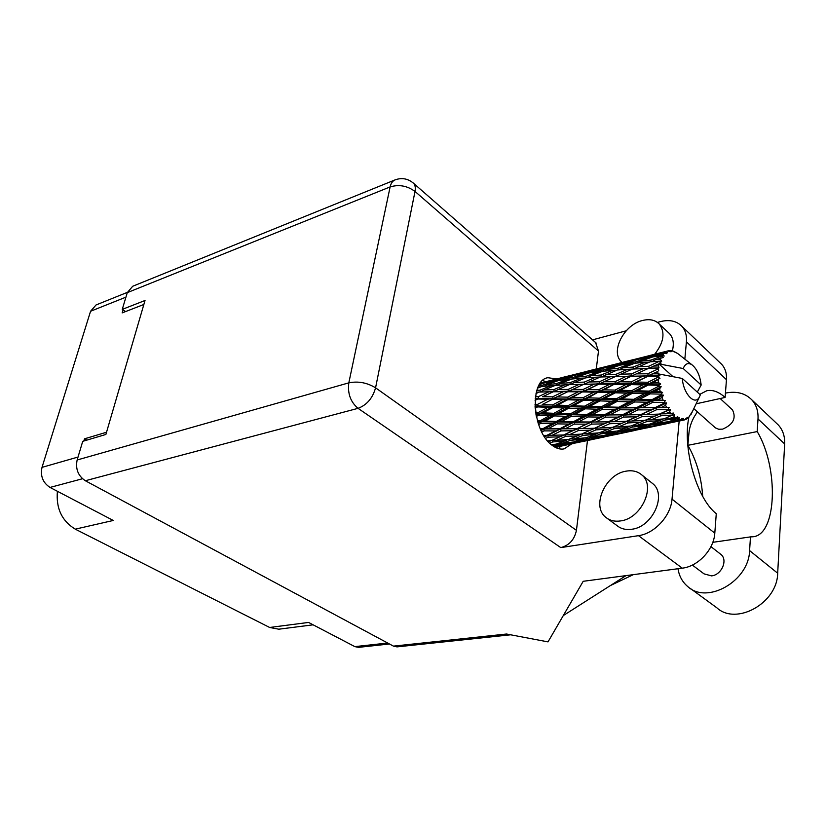 <?xml version="1.0" encoding="UTF-8"?>
<svg xmlns="http://www.w3.org/2000/svg" width="826" height="826" viewBox="0 0 826 826"><rect width="100%" height="100%" fill="white"/><g stroke="black" fill="none" stroke-linecap="round" stroke-linejoin="round"><path stroke-width="1.24" d="M123.074 309.915L122.176 312.889L143.858 304.474M125.924 297.154L90.561 311.268L42.012 467.361L78.016 457.057M106.533 432.235L84.489 438.823L83.839 441.012M82.497 478.739L50.025 487.433L113.276 520.463L75.269 529.156L269.637 627.471L308.542 622.432L354.86 646.624L387.693 643.031M313.106 624.828L278.796 629.195L269.637 627.471M75.269 529.156C61.878 520.948 55.92 508.331 57.407 491.284M84.489 438.823L86.813 440.124M389.48 643.991L358.443 647.367L354.86 646.624M90.561 311.268L96.053 304.959L127.359 292.363M50.025 487.433C42.869 482.725 40.195 476.034 42.012 467.361M702.72 496.364C701.388 477.18 696.442 460.165 687.872 445.328L688.946 433.092C689.658 425.731 692.498 418.658 697.443 411.875M620.625 520.917C641.265 518.594 656.143 486.277 641.926 475.022C637.672 471.336 632.375 470.046 626.015 471.171C605.282 474.186 591.106 506.338 605.85 517.375C609.825 520.607 614.75 521.784 620.625 520.917M607.399 518.521L617.063 525.656C621.049 528.888 625.974 530.085 631.828 529.249C652.406 527.04 667.098 495.001 652.87 483.737L651.249 482.446M654.708 354.22C663.867 342.47 665.405 332.434 659.324 324.081C655.173 319.91 649.515 318.722 642.339 320.54C623.867 324.845 610.166 351.742 621.42 361.84L622.071 362.449M672.323 350.874C674.243 343.74 673.324 338.01 669.566 333.694L668.234 332.444M556.683 378.948L547.834 377.719C529.084 380.29 532.202 431.791 552.233 445.39C556.332 448.456 560.296 449.623 564.127 448.89L571.685 443.892M542.672 380.518L545.831 381.653M731.836 409.304L732.507 409.923C736.462 418.193 733.158 424.605 722.605 429.148L718.692 429.241L715.419 427.889L693.819 408.633M720.138 553.812L720.943 554.442C728.14 560.049 721.511 575.092 711.454 575.877L704.041 573.863L692.353 565.077M687.872 445.328L757.194 431.575L758 418.947L784.659 443.923L777.679 573.223C777.38 603.197 736.214 625.871 716.854 607.802L690.154 588.318M725.434 393.104C736.4 390.905 745.197 393.155 751.836 399.856C756.337 404.854 758.392 411.214 758 418.947M638.477 535.661L560.782 547.607L358.05 408.333L85.326 480.732L393.455 646.128L506.545 634.017L548.01 641.885L583.197 581.298L682.255 568.164L638.477 535.661C654.564 533.596 670.857 515.93 672.023 499.121L714.8 533.173C713.922 549.558 698.125 566.46 682.255 568.164M720.055 362.769L721.748 364.39C725.29 368.365 726.859 373.466 726.457 379.681L686.416 341.819L684.837 359.145M679.168 421.053L672.023 499.121M686.416 341.819C686.922 335.459 685.425 330.286 681.925 326.322C676.628 320.922 669.411 319.363 660.263 321.644L657.434 322.398M626.201 330.803L592.531 339.858M595.536 342.491L598.489 351.04L596.289 368.943M587.482 440.537L576.434 530.344C574.452 539.646 569.238 545.397 560.782 547.607M726.457 379.681L725.104 397.44L696.132 403.811M688.925 417.006C682.235 447.94 696.628 498.45 716.276 513.679L714.8 533.173M85.326 480.732C78.078 475.848 75.352 468.931 77.138 459.989L348.82 382.851L390.12 186.924L127.276 292.641L122.258 309.389L125.604 311.557M122.258 309.389L145.025 300.488L105.883 434.455L82.724 441.342L77.138 459.989M510.664 634.802L396.996 646.882L393.455 646.128M127.276 292.641L132.707 286.261L395.127 179.861C392.608 180.915 390.946 183.269 390.12 186.924C398.968 184.26 407.27 185.767 415.013 191.446L375.572 387.817L576.434 530.344M567.875 391.73L578.241 391.844L567.617 397.161L557.209 396.924L568.784 391.183L567.658 389.397M560.782 446.205L558.448 448.621M556.786 448.043L557.251 446.959M725.104 397.44C718.837 391.813 712.735 389.573 706.808 390.729L699.777 394.363M563.291 615.566L626.005 575.619M712.797 542.321L750.473 536.89L749.595 550.591C748.965 581.132 707.108 604.756 687.779 586.584C682.41 582.062 679.148 576.114 678.001 568.732M750.473 536.89L752.899 536.776C777.08 534.969 778.939 467.599 757.194 431.575M776.233 423.015L778.36 425.039C782.872 430.026 784.968 436.324 784.659 443.923M539.987 383.625L541.443 383.347L539.853 383.822M541.464 382.768L540.4 383.027M554.804 447.083L557.044 446.69L555.02 447.207M535.083 400.362L537.829 399.03L547.824 399.195L537.53 404.379L534.99 404.306M537.829 399.03L535.093 400.197M536.012 393.496L539.285 392.071L548.846 391.823L538.16 396.728L538.758 398.483L535.196 398.824M535.165 408.189L537.602 406.908L548.041 407.332L538.17 412.608L535.651 412.494M552.604 404.916L542.186 404.534L552.449 399.299L562.878 399.588L552.604 404.916L553.503 406.361L539.141 413.878L538.17 412.608M537.602 406.908L538.346 405.938L535.114 407.579M552.449 399.299L542.186 404.534M537.53 404.379L538.346 405.938L535.052 406.433M576.073 387.838L553.286 398.535L547.824 399.195M552.873 407.528L563.735 407.972L553.874 413.31L543.023 412.824L552.873 407.528L553.503 406.361L557.447 405.101L567.699 399.743L578.52 400.114L568.298 405.535L557.447 405.101M543.023 412.824L536.146 415.457M567.699 399.743L568.433 398.751L553.503 406.361L548.041 407.332M583.063 391.927L593.873 392.174L583.249 397.636L572.428 397.306L583.879 391.152L568.433 398.751L562.878 399.588M568.763 408.178L580.007 408.622L570.177 413.95L558.903 413.516L568.763 408.178L569.269 406.826L554.907 414.404L553.874 413.31M584.56 406.175L573.306 405.731L583.538 400.29L594.782 400.703L584.56 406.175L585.593 407.301L571.251 414.858L570.177 413.95M558.903 413.516L554.907 414.404L538.18 423.315M583.538 400.29L584.158 399.113L569.269 406.826L573.306 405.731M568.298 405.535L569.269 406.826L563.735 407.972M598.86 392.309L610.104 392.639L599.5 398.204L588.267 397.802L599.583 391.317L584.158 399.113L578.52 400.114M667.976 409.51L668.327 410.037L659.427 414.084L646.459 414.538L656.505 409.758L667.976 409.51L669.122 407.507L661.141 407.517L665.539 405.36L666.561 402.892L664.372 403.026L655.276 407.569L642.525 407.569L652.819 402.293L664.073 402.386L665.457 400.507L657.579 399.836L662.091 397.502L663.402 395.148L661.192 394.859L651.838 399.743L639.386 399.464L650 393.868L660.965 394.136L662.576 392.505L660.191 391.421L654.904 391.276L659.561 388.839L661.172 386.744L658.993 386.062L649.329 391.121L637.259 390.76L648.245 385.03L658.859 385.319L660.686 384.007L658.436 382.541L653.314 382.407L660.015 378.236L657.93 377.224L647.925 382.283L636.278 382.035L647.656 376.377L657.888 376.501L659.891 375.582L657.837 373.848L652.912 373.817L657.888 371.421L657.837 373.848M669.679 411.906L670.98 413.516L665.374 413.805L669.679 411.906L670.423 409.459L668.327 410.037M672.405 415.044L663.99 418.885L650.929 419.928L660.821 415.788L672.405 415.044L673.324 413.031L670.98 413.516M674.233 416.727L675.606 417.76L669.969 418.328L674.233 416.727L674.739 414.425L672.787 415.426M677.072 418.668L668.688 421.663L655.627 423.397L665.457 419.98L677.072 418.668L677.785 416.738L675.606 417.76M678.91 419.515L680.252 419.918L674.646 420.785L678.91 419.515L679.22 417.502L677.454 418.865M681.667 420.145L660.263 424.75L670.123 422.096L681.667 420.145L682.214 418.421L680.252 419.918M681.14 420.64L683.401 420.124L683.587 418.503L682.039 420.166M683.401 420.124L684.64 419.887L686.334 417.987L686.23 419.267L687.552 417.398L687.428 418.545L688.471 417.688L692.611 411.152M682.307 378.463C683.267 393.599 694.842 406.031 699.343 397.1L700.334 394.859L682.307 378.463L657.837 373.786M657.888 376.501L657.93 377.224M658.136 379.95L658.436 382.541M658.859 385.319L658.993 386.062M659.561 388.839L660.191 391.421M660.965 394.136L661.192 394.859M662.091 397.502L663.01 399.908M664.073 402.386L664.372 403.026M665.539 405.36L666.685 407.435M585.211 408.818L596.868 409.2L587.018 414.476L575.371 414.125L585.211 408.818L585.593 407.301L589.774 406.361L599.975 400.899L611.643 401.302L601.411 406.764L589.774 406.361M575.371 414.125L571.251 414.858L541.082 430.614M599.975 400.899L600.471 399.526L585.593 407.301L580.007 408.622M615.308 392.804L626.955 393.176L616.372 398.782L604.694 398.39L615.308 392.804L615.907 391.596L600.471 399.526L594.782 400.703M602.237 409.366L614.276 409.644L604.384 414.817L592.397 414.6L602.237 409.366L602.474 407.703L588.102 415.179L587.018 414.476M618.85 407.239L606.8 406.929L617.032 401.477L629.071 401.828L618.85 407.239L619.923 407.961L605.468 415.302L604.384 414.817M592.397 414.6L588.102 415.179L544.592 436.902M617.032 401.477L617.394 399.929L602.474 407.703L606.8 406.929M601.411 406.764L602.474 407.703L596.868 409.2M632.344 393.341L644.435 393.703L633.81 399.319L621.751 398.958L632.344 393.341L632.819 391.947L617.394 399.929L611.643 401.302M619.83 409.748L632.21 409.882L622.288 414.91L609.918 414.879L619.83 409.748L619.923 407.961L624.394 407.352L634.636 401.963L647.099 402.21L636.805 407.528L624.394 407.352M609.918 414.879L605.468 415.302L554.927 439.04M634.636 401.963L634.864 400.28L619.923 407.961L614.276 409.644M650 393.868L650.341 392.298L634.864 400.28L629.071 401.828M637.92 409.902L650.661 409.841L640.625 414.683L627.966 414.879L637.92 409.902L637.868 408.023L623.341 415.158L622.288 414.91M627.966 414.879L623.341 415.158L585.727 432.246M652.819 402.293L652.901 400.486L637.868 408.023L642.525 407.569M636.805 407.528L637.868 408.023L632.21 409.882M663.402 395.148L652.901 400.486L647.099 402.21M656.505 409.758L656.319 407.827L640.625 414.683M646.459 414.538L641.647 414.693L617.724 425.163M666.561 402.892L656.319 407.827L661.141 407.517M655.276 407.569L656.319 407.827L650.661 409.841M552.573 396.841L542.599 396.738L553.275 391.761L563.249 391.71L552.573 396.841L553.286 398.535L557.209 396.924M538.16 396.728L535.434 396.738M539.285 392.071L536.322 392.185M545.17 395.52L542.599 396.738M553.275 391.761L548.846 391.823M568.185 389.397L558.211 389.521L569.269 384.668L579.202 384.369L568.185 389.397L568.784 391.183L563.249 391.71M567.617 397.161L568.433 398.751L572.428 397.306M598.984 384.173L609.784 384.235L598.767 389.696L587.978 389.5L599.872 383.625L583.879 391.152L578.241 391.844M583.249 397.636L584.158 399.113L588.267 397.802M614.781 384.296L625.994 384.493L615.019 390.099L603.775 389.81L615.587 383.512L599.583 391.317L593.873 392.174M599.5 398.204L600.471 399.526L604.694 398.39M631.188 384.606L642.855 384.885L631.859 390.595L620.202 390.244L631.188 384.606L631.89 383.605L615.907 391.596L610.104 392.639M616.372 398.782L617.394 399.929L621.751 398.958M648.245 385.03L648.823 383.822L632.819 391.947L626.955 393.176M633.81 399.319L634.864 400.28L639.386 399.464M661.172 386.744L650.341 392.298L644.435 393.703M651.838 399.743L652.901 400.486L657.579 399.836M553.781 389.624L544.231 389.955L555.278 385.401L564.839 384.854L553.781 389.624L554.256 391.441L558.211 389.521M537.654 388.075L541.866 386.485L551.035 385.69L539.977 390.161L536.838 390.337M540.762 386.898L538.149 386.909M539.977 390.161L540.328 391.989L544.231 389.955M554.762 385.608L551.035 385.69M569.269 384.668L564.839 384.854M583.166 389.438L572.79 389.387L583.817 384.276L594.193 384.173L583.166 389.438L583.879 391.152L587.978 389.5M598.767 389.696L599.583 391.317L568.784 391.183L572.79 389.387M583.817 384.276L579.202 384.369M608.163 379.857L599.872 383.625L594.193 384.173M615.019 390.099L615.907 391.596L599.583 391.317L603.775 389.81M631.24 376.336L642.473 376.336L631.074 381.942L619.861 381.798L632.117 375.778L615.587 383.512L609.784 384.235M631.859 390.595L632.819 391.947L615.907 391.596L620.202 390.244M647.656 376.377L631.89 383.605L625.994 384.493M649.329 391.121L650.341 392.298L632.819 391.947L637.259 390.76M660.015 378.236L648.823 383.822L642.855 384.885M662.576 392.505L650.341 392.298L654.904 391.276M584.302 382.108L574.359 382.5L585.758 377.823L595.711 377.224L584.302 382.108L584.787 383.966L600.306 377.007L610.672 376.635L599.263 381.808L588.917 381.984M569.94 382.737L560.379 383.367L571.778 379.02L581.328 378.163L569.94 382.737L570.301 384.586L574.359 382.5M556.125 383.718L546.967 384.617L558.324 380.61L567.524 379.475L556.125 383.718L556.321 385.329M539.419 384.503L545.387 382.624L554.236 381.199L542.878 385.081L538.8 385.597M542.95 383.388L541.443 383.347M542.878 385.081L542.93 386.382M556.538 381.22L554.236 381.199M544.024 386.279L546.967 384.617M570.621 379.454L567.524 379.475M556.827 385.298L560.379 383.367M585.19 378.05L581.328 378.163M600.306 377.007L595.711 377.224M614.864 381.767L604.064 381.767L615.473 376.522L626.242 376.367L614.864 381.767L615.587 383.512L619.861 381.798M599.263 381.808L599.872 383.625L604.064 381.767M615.473 376.522L610.672 376.635M641.399 371.607L632.117 375.778L626.242 376.367M631.074 381.942L631.89 383.605L636.278 382.035M657.888 371.421L648.441 375.593L642.473 376.336M647.925 382.283L648.823 383.822L653.314 382.407M600.956 375.045L591.013 375.747L602.743 371.287L612.716 370.347L600.956 375.045L601.318 376.935L617.332 369.986L627.688 369.315L615.938 374.323L605.561 374.787M586.584 376.129L577.023 377.1L588.731 372.991L598.323 371.772L586.584 376.129L586.78 377.75M572.769 377.596L563.559 378.855L575.237 375.118L584.457 373.61L572.769 377.596L572.841 378.907M559.46 379.495L550.612 381.034L571.117 375.871L559.46 379.495L559.429 380.466M540.39 383.058L558.231 378.587L540.318 383.161M546.647 381.808L546.575 382.417M558.923 378.618L558.231 378.587M548.939 382.025L550.612 381.034M572.686 375.913L571.117 375.871M561.174 380.239L563.559 378.855M586.852 373.631L584.457 373.61M573.987 378.804L577.023 377.1M601.514 371.741L598.323 371.772M587.338 377.719L591.013 375.747M616.723 370.224L612.716 370.347M631.508 373.93L620.729 374.168L632.489 369.067L643.289 368.633L631.508 373.93L632.117 375.778L648.276 368.489L658.126 368.282L658.064 368.933L647.718 373.806L636.505 373.868M632.489 369.067L627.688 369.315M615.938 374.323L616.433 376.212L620.729 374.168M648.276 368.489L643.289 368.633M647.718 373.806L648.441 375.593L652.912 373.817M658.725 370.781L658.064 368.933M618.137 368.262L608.153 369.315L620.233 365.092L630.217 363.791L618.137 368.262L618.344 369.903M603.713 369.852L594.121 371.184L606.129 367.353L615.773 365.753L603.713 369.852L603.785 371.173M589.847 371.855L580.595 373.497L601.844 368.148L589.847 371.855L589.816 372.836M576.476 374.302L567.534 376.243L588.38 370.998L576.476 374.302L576.414 374.911M570.993 375.334L556.9 378.897M566.677 376.749L567.534 376.243M589.103 371.019L588.38 370.998M578.881 374.498L580.595 373.497M603.465 368.179L601.844 368.148M591.664 372.588L594.121 371.184M618.261 365.763L615.773 365.753M605.004 371.05L608.153 369.315M633.119 367.074L622.752 367.849L634.843 363.264L645.251 362.253L633.119 367.074L633.49 368.995L650.052 361.85L659.54 361.189L648.709 366.259L637.93 366.785M618.953 369.862L622.752 367.849M633.542 363.75L630.217 363.791M649.401 362.118L645.251 362.253M658.126 368.282L659.014 367.828L658.446 365.918L653.707 366.073L658.849 363.822L672.963 376.646M683.226 368.53L701.16 385.03C699.994 375.582 696.917 368.83 691.951 364.772C688.058 362.387 685.157 363.647 683.226 368.53L658.838 363.874L658.446 365.918M648.709 366.259L649.215 368.179L653.707 366.073M658.849 363.822L661.13 363.12L659.375 361.726M635.783 361.819L625.778 363.244L638.147 359.3L648.214 357.606L635.783 361.819L635.865 363.161M621.317 363.956L611.643 365.681L633.656 360.146L621.317 363.956L621.307 364.937M607.337 366.527L598.034 368.561L619.624 363.12L607.337 366.527L607.286 367.147M601.555 367.632L586.935 371.328M659.54 361.189L661.719 361.138L660.211 359.279L655.637 359.661L663.319 357.493L661.781 356.068L650.826 360.115L640.429 361.241L652.86 356.904L662.029 355.676L664.218 356.047L662.999 354.333L658.58 355.004L663.98 353.26L666.406 353.642L665.106 352.299L653.924 355.758L643.846 357.575L665.415 352.082L667.553 352.826L666.623 351.391L662.318 352.372L667.811 350.926L670.185 351.793L669.122 350.647L667.862 350.947M701.16 385.03L697.289 392.092M669.122 350.647L671.507 351.649L670.846 350.596L672.147 350.771L674.419 352.052L673.572 351.174L678.105 353.827M667.811 350.926L666.623 351.391M663.98 353.26L662.999 354.333M660.924 357.648L660.211 359.279M597.146 369.077L598.034 368.561M620.378 363.141L619.624 363.12M609.877 366.703L611.643 365.681M635.349 360.167L633.656 360.146M623.238 364.679L625.778 363.244M637.166 363.027L640.429 361.241M650.805 357.606L648.214 357.606M651.693 361.726L655.637 359.661M650.826 360.115L651.043 361.778M639.334 358.474L629.608 360.611L651.993 354.974L639.334 358.474L639.283 359.093M633.191 359.661L618.065 363.492M628.7 361.127L629.608 360.611M652.767 354.984L651.993 354.974M642.019 358.618L643.846 357.575M655.947 356.471L658.58 355.004M653.924 355.758L653.913 356.76M665.993 351.401L650.33 355.356M661.389 352.898L662.318 352.372M670.846 350.596L669.969 350.854M673.572 351.174L673.035 351.267M576.249 442.85L583.352 441.352M574.173 443.355L555.32 447.362L574.452 443.201M558.087 446.133L557.044 446.69M654.894 416.097L645.034 420.331L632.21 421.033L641.957 416.634L654.894 416.097L660.377 413.847L650.909 417.832M606.305 436.458L614.09 434.827M584.219 441.229L604.56 436.902L584.219 441.229M578.138 442.478L566.285 444.729L574.927 442.364L586.966 440.33L578.138 442.478M553.389 446.216L557.591 444.842L569.496 443.201L554.236 446.752M554.638 444.316L552.326 445.462M557.591 444.842L557.096 443.789M571.282 442.282L569.496 443.201M564.705 444.605L566.285 444.729M574.927 442.364L574.514 441.642M588.05 439.752L586.966 440.33M583.001 441.321L583.548 441.363M637.404 429.85L645.901 428.064M614.978 434.693L636.051 430.212L614.978 434.693M608.721 435.983L596.506 438.296L605.551 435.839L617.931 433.743L608.721 435.983M591.003 439.267L578.892 441.198L587.72 438.41L599.944 436.706L591.003 439.267M573.42 441.982L561.473 443.531L570.085 440.444L582.185 439.102L573.42 441.982M549.703 443.19L552.739 441.951L564.643 440.97L556.074 444.151L551.324 444.667M551.087 440.671L548.412 441.858M552.739 441.951L552.222 440.237M567.761 439.494L564.643 440.97M558.355 443.335L561.473 443.531M570.085 440.444L569.548 439.04M584.705 437.863L582.185 439.102M576.445 441.022L578.892 441.198M587.72 438.41L587.214 437.336M601.813 435.756L599.944 436.706M594.896 438.183L596.506 438.296M605.551 435.839L605.138 435.106M619.066 433.154L617.931 433.743M613.728 434.796L614.286 434.837M686.664 418.658L687.428 418.545M669.576 423.005L678.869 421.053M684.816 419.68L685.9 419.422M646.83 427.93L668.678 423.284L646.83 427.93M640.398 429.252L627.812 431.647L637.269 429.086L650 426.928L640.398 429.252M622.133 432.638L609.691 434.631L618.891 431.75L631.508 429.985L622.133 432.638M604.064 435.447L591.746 437.057L600.76 433.856L613.212 432.463L604.064 435.447M586.202 437.697L574.049 438.947L582.898 435.447L595.143 434.414L586.202 437.697M568.577 439.432L556.641 440.32L565.325 436.541L577.374 435.839L568.577 439.432M545.614 438.389L548.123 437.202L559.925 436.799L551.262 440.661L547.545 440.867M548.123 437.202L547.845 435.364L544.448 436.675M565.325 436.541L564.912 434.713L559.925 436.799M552.336 440.186L556.641 440.32M581.225 434.125L577.374 435.839M570.25 438.761L574.049 438.947M582.898 435.447L582.382 433.712M598.396 432.896L595.143 434.414M588.546 436.861L591.746 437.057M600.76 433.856L600.223 432.442M615.814 431.193L613.212 432.463M607.172 434.466L609.691 434.631M618.891 431.75L618.395 430.666M633.449 429.004L631.508 429.985M626.149 431.533L627.812 431.647M637.269 429.086L636.867 428.343M651.187 426.319L650 426.928M645.55 428.033L646.118 428.075M654.409 425.772L641.585 427.837L651.208 424.853L664.207 423.015L654.409 425.772M635.803 428.673L623.114 430.346L632.54 427.042L645.343 425.596L635.803 428.673M617.394 431.017L604.9 432.318L614.121 428.704L626.748 427.62L617.394 431.017M599.263 432.824L586.956 433.764L596.031 429.871L608.442 429.117L599.263 432.824M581.432 434.115L569.341 434.744L578.314 430.583L590.445 430.139L581.432 434.115M563.91 434.961L552.098 435.281L560.957 430.904L572.852 430.718L563.91 434.961L569.341 434.744M541.784 432.06L544.066 430.873L555.64 430.924L546.791 435.374L543.653 435.416M544.066 430.873L544.055 429.086L540.854 430.139M546.791 435.374L552.098 435.281M560.957 430.904L560.802 429.066L555.64 430.924M578.314 430.583L578.014 428.715L572.852 430.718M596.031 429.871L595.608 428.002L590.445 430.139M582.526 433.64L586.956 433.764M612.427 427.362L608.442 429.117M600.977 432.143L604.9 432.318M614.121 428.704L613.594 426.949M630.124 426.051L626.748 427.62M619.799 430.17L623.114 430.346M632.54 427.042L632.004 425.607M648.059 424.285L645.343 425.596M639.004 427.672L641.585 427.837M651.208 424.853L650.712 423.748M666.221 422.014L664.207 423.015M658.559 424.636L660.263 424.75M670.123 422.096L669.731 421.343M678.518 421.033L679.096 421.074M649.732 424.099L636.856 425.442L646.49 421.714L659.509 420.579L649.732 424.099M631.054 425.979L618.364 426.97L627.853 422.953L640.625 422.158L631.054 425.979M612.655 427.352L600.223 428.013L609.557 423.738L622.092 423.242L612.655 427.352M594.617 428.24L582.433 428.611L591.684 424.11L603.94 423.893L594.617 428.24L600.223 428.013M576.971 428.725L565.056 428.839L574.256 424.13L586.181 424.151L576.971 428.725L582.433 428.611M559.718 428.839L548.144 428.725L557.271 423.872L568.897 424.079L559.718 428.839L565.056 428.839M538.614 424.585L540.823 423.387L552.088 423.738L542.95 428.642L540.152 428.58M540.823 423.387L541.082 421.766L537.953 422.613M542.95 428.642L548.144 428.725M557.271 423.872L557.395 422.138L552.088 423.738M574.256 424.13L574.225 422.313L568.897 424.079M591.684 424.11L591.519 422.231L586.181 424.151M609.557 423.738L609.247 421.828L603.94 423.893M627.853 422.953L627.419 421.053L622.092 423.242M613.77 426.877L618.364 426.97M644.765 420.341L640.625 422.158M632.809 425.287L636.856 425.442M646.49 421.714L645.963 419.938M663.01 418.968L659.509 420.579M652.21 423.232L655.627 423.397M665.457 419.98L664.93 418.524M671.972 420.64L674.646 420.785M626.449 421.291L613.863 421.704L623.516 417.058L636.144 416.81L626.449 421.291L632.21 421.033M608.225 421.828L595.959 421.983L605.51 417.14L617.848 417.12L608.225 421.828L613.863 421.704M590.445 421.993L578.479 421.931L587.988 416.934L599.996 417.109L590.445 421.993L595.959 421.983M573.141 421.849L561.504 421.601L570.993 416.49L582.619 416.82L573.141 421.849L578.479 421.931M556.301 421.456L545.046 421.074L554.514 415.901L565.789 416.325L556.301 421.456L557.395 422.138L561.504 421.601M536.353 416.449L538.614 415.22L549.497 415.695L540.018 420.878L537.406 420.775M535.981 414.538L539.141 413.878L538.614 415.22M540.018 420.878L541.082 421.766L545.046 421.074M549.497 415.695L554.907 414.404L554.514 415.901M565.789 416.325L571.251 414.858L570.993 416.49M582.619 416.82L588.102 415.179L587.988 416.934M599.996 417.109L605.468 415.302L605.51 417.14M617.848 417.12L623.341 415.158L623.516 417.058M636.144 416.81L641.647 414.693L641.957 416.634M646.169 419.845L650.929 419.928M665.374 413.805L660.377 413.847L660.821 415.788M665.787 418.183L669.969 418.328M644.631 414.59L588.102 415.179L535.847 413.764M670.423 409.459L659.427 414.084M611.508 421.756L574.225 422.313L537.674 421.673M579.604 428.663L540.369 429.055M548.877 435.333L543.684 435.467M659.014 367.828L633.49 368.995M659.891 375.582L600.585 376.976M660.686 384.007L615.587 383.512L568.928 384.668M568.784 391.183L538.356 392.092M665.457 400.507L535.227 398.504M669.122 407.507L619.923 407.961L535.031 405.865M598.489 351.04L415.013 191.446C415.705 187.801 415.189 185.065 413.496 183.238L412.855 182.68M358.05 408.333C366.806 405.029 372.65 398.194 375.572 387.817C367.043 382.644 358.133 380.982 348.82 382.851C347.478 393.517 350.554 402.014 358.05 408.333M749.595 550.591L777.679 573.223M641.926 475.022L652.87 483.737M659.324 324.081L669.566 333.694M732.507 409.923L720.158 398.524M720.943 554.442L710.938 546.626M633.377 574.638L610.404 585.562M596.227 343.1L413.496 183.238C408.013 178.592 401.89 177.466 395.127 179.861M721.748 364.39L681.925 326.322M751.836 399.856L778.36 425.039M699.343 397.1L691.063 414.373M561.03 377.823L566.946 376.336M591.23 370.213L597.363 368.664M691.951 364.772L677.392 353.26M623.547 362.067L628.865 360.735M654.915 354.168L660.077 352.867M555.506 438.792L557.251 438.059M679.829 420.919L684.104 420.011M586.377 431.957L588.112 431.244M618.457 424.843L620.161 424.151M651.704 417.481L653.376 416.81M634.058 368.964L632.788 369.046M538.645 392.071L539.233 392.04"/></g></svg>
